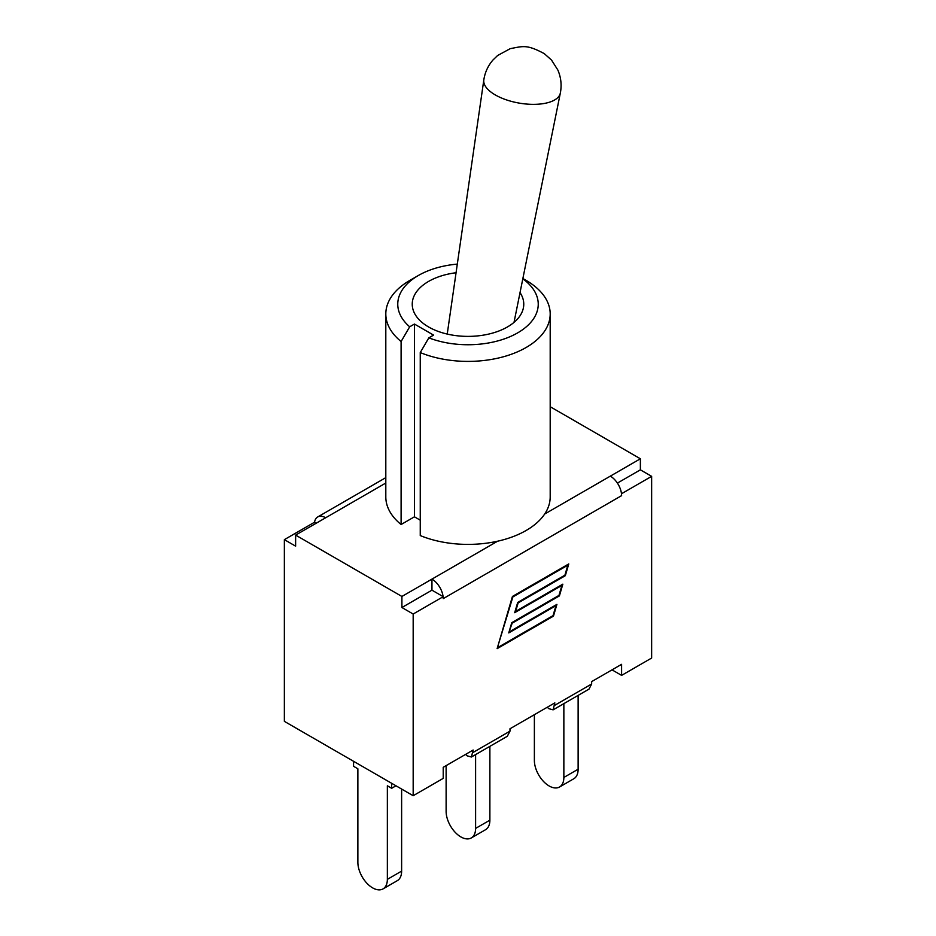 <?xml version="1.0" encoding="UTF-8"?>
<svg xmlns="http://www.w3.org/2000/svg" width="936" height="936" viewBox="0 0 936 936"><rect width="100%" height="100%" fill="white"/><g stroke="black" fill="none" stroke-linecap="round" stroke-linejoin="round"><path stroke-width="1.4" d="M563.858 703.638L563.858 777.453A20.849 12.039 60 0 1 559.541 787A20.849 12.039 60 0 1 543.477 781.408A20.849 12.039 60 0 1 534.374 760.43L534.374 714.683M559.541 787L573.815 778.752A20.849 12.039 -120 0 0 578.132 769.216L563.858 777.453M578.132 695.401L578.132 769.216M475.605 754.591L475.605 828.407A20.849 12.039 60 0 1 471.288 837.942A20.849 12.039 60 0 1 455.224 832.361A20.849 12.039 60 0 1 446.121 811.383L446.121 765.636M471.288 837.942L485.562 829.705A20.849 12.039 -120 0 0 489.879 820.17L475.605 828.407M489.879 746.355L489.879 820.17M391.669 783.303L391.669 788.287L387.352 785.795L387.352 879.36A20.849 12.039 60 0 1 383.035 888.896A20.849 12.039 60 0 1 366.97 883.315A20.849 12.039 60 0 1 357.868 862.337L357.868 768.784L353.551 766.28L353.551 761.296M383.035 888.896L397.309 880.659A20.849 12.039 -120 0 0 401.626 871.112L387.352 879.36M401.626 789.048L401.626 871.112M391.669 788.287L395.986 785.795M467.193 755.855L465.555 754.416L443.219 767.309L473.148 750.028L471.405 757.013L467.193 755.855M621.469 493.611A15.935 9.196 60 0 1 621.598 495.635L621.469 493.611A15.935 9.196 -120 0 0 610.33 476.131L640.376 458.78L640.376 469.837L651.643 476.342L651.643 658.043L621.598 675.382L612.015 669.86L591.657 681.607L621.598 664.326L621.598 675.382M547.244 707.253L509.98 728.77L554.837 702.877L553.094 709.851L548.882 708.692L547.244 707.253M443.219 767.309L443.219 778.378L413.174 795.717L284.357 721.352L284.357 539.651L314.402 522.311L316.099 523.282M520.03 292.605A55.762 32.198 180 0 1 523.762 304.188A55.762 32.198 180 0 1 468 336.387A55.762 32.198 180 0 1 412.238 304.188A55.762 32.198 180 0 1 456.054 272.739M522.814 278.834A70.235 40.552 180 0 1 519.714 331.636A70.235 40.552 180 0 1 428.84 337.849L420.252 352.568L420.252 535.567A82.192 47.455 180 0 0 497.613 541.207A82.192 47.455 0 0 0 544.67 514.039A82.192 47.455 180 0 0 550.192 496.946L550.192 313.946A82.192 47.455 0 0 0 526.114 280.39L522.873 278.519M420.252 352.568A82.192 47.455 0 0 0 505.627 356.136A82.192 47.455 0 0 0 550.192 313.946M418.334 275.512L409.886 280.39A82.192 47.455 0 0 0 385.808 313.946A82.192 47.455 0 0 0 401.099 341.511L409.687 326.793A70.235 40.552 180 0 1 418.334 275.512A70.235 40.552 180 0 1 457.294 264.104M428.84 337.849L433.59 335.111L414.437 324.055L409.687 326.793M420.252 520.17L414.437 516.812L401.099 524.511L401.099 341.511M414.437 516.812L414.437 324.055M401.099 524.511A82.192 47.455 180 0 1 385.808 496.946L385.808 313.946M640.376 458.78L550.192 406.715M314.531 522.382A15.935 9.196 60 0 1 317.702 516.965A15.935 9.196 60 0 1 325.67 517.76L295.624 535.1L401.907 596.454L401.907 607.522L431.952 590.171L443.219 596.677L413.174 614.028L401.907 607.522M497.613 541.207L401.907 596.454M471.405 757.013L507.324 736.281L509.98 731.156L509.98 728.77M553.094 709.851L589.001 689.118L591.657 683.994L591.657 681.607M498.069 647.373L553.036 615.642L555.972 605.65L508.763 632.912L511.77 622.674L558.967 595.413L561.904 585.421L514.695 612.682L517.702 602.445L564.899 575.184L567.836 565.204L512.87 596.934L497.589 647.092M555.972 605.65L555.34 605.288M561.904 585.421L561.272 585.058M567.836 565.204L567.204 564.829M509.699 631.636L556.908 604.387L553.468 616.122L497.133 648.648L512.437 596.443L568.772 563.928L565.332 575.675L518.123 602.924L515.631 611.407L562.84 584.158L559.4 595.904L512.191 623.154L509.219 631.355M559.4 595.904L558.769 595.53M565.332 575.675L564.7 575.301M553.468 616.122L552.837 615.759M640.376 469.837L617.409 483.093M284.357 539.651L295.624 546.156L295.624 535.1M443.091 596.606A15.935 9.196 60 0 0 431.952 579.115L431.952 590.171M621.598 495.635L443.219 598.63L443.219 596.677M651.643 476.342L621.598 493.693M413.174 795.717L413.174 614.028M447.232 334.07L483.818 79.911A38.821 17.035 9.8 0 0 506.516 99.906A38.821 17.035 9.8 0 0 549.561 102.164A38.821 17.035 9.8 0 0 560.325 93.132L514.016 322.37M610.33 476.131L544.67 514.039M385.808 483.034L325.67 517.76M509.98 731.156L473.148 752.415M591.657 683.994L554.837 705.253M483.818 79.911C484.953 72.4 487.995 65.766 492.956 60.021L497.624 55.505L510.237 48.66C523.669 46.075 526.991 44.472 544.249 53.609L551.526 60.079L557.844 70.013C561.038 77.454 561.869 85.164 560.325 93.132M317.702 516.965L385.808 477.641"/></g></svg>
